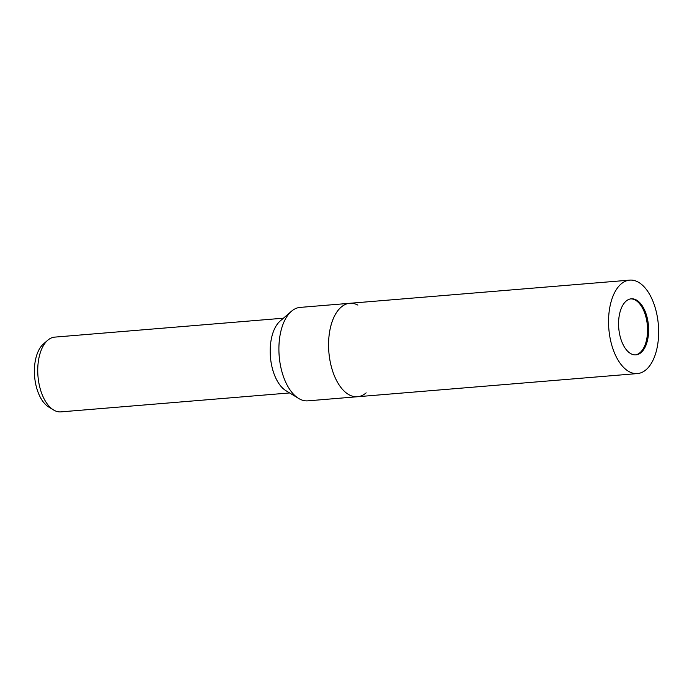 <?xml version="1.0" encoding="UTF-8"?>
<svg xmlns="http://www.w3.org/2000/svg" width="692" height="692" viewBox="0 0 692 692"><rect width="100%" height="100%" fill="white"/><g stroke="black" fill="none" stroke-linecap="round" stroke-linejoin="round"><path stroke-width="1.04" d="M635.386 354.901A28.13 14.904 85.3 0 0 645.87 316.78A28.13 14.904 85.3 0 0 630.749 298.875M629.729 280.122A46.883 24.843 85.3 0 0 621.996 283.244A46.883 24.843 85.3 0 0 609.799 336.459A46.883 24.843 85.3 0 0 637.47 373.568A46.883 24.843 85.3 0 0 645.203 370.436A46.883 24.843 85.3 0 0 657.4 317.23A46.883 24.843 85.3 0 0 629.729 280.122L349.745 303.295A46.883 24.843 85.3 0 0 331.407 366.933A46.883 24.843 85.3 0 0 357.479 396.732A46.883 24.843 85.3 0 0 366.154 392.848M281.739 371.05A46.883 24.843 85.3 0 0 298.624 398.436A46.883 24.843 85.3 0 0 307.819 400.85L357.479 396.732A46.883 24.843 85.3 0 1 329.816 359.632A46.883 24.843 85.3 0 1 342.012 306.418A46.883 24.843 85.3 0 1 349.745 303.295L300.077 307.404A46.883 24.843 85.3 0 0 291.41 311.296A46.883 24.843 85.3 0 0 281.739 371.05M291.41 311.296L280.191 320.993A37.506 19.878 85.3 0 0 272.458 368.801A37.506 19.878 85.3 0 0 285.96 390.712L298.624 398.436M283.435 318.19L54.694 337.125A37.506 19.878 85.3 0 0 48.501 339.625A37.506 19.878 85.3 0 0 47.757 340.23A37.506 19.878 85.3 0 0 37.974 376.137A37.506 19.878 85.3 0 0 53.526 409.949A37.506 19.878 85.3 0 0 60.879 411.878L289.619 392.944M280.26 320.932A37.506 19.878 85.3 0 0 270.416 356.899A37.506 19.878 85.3 0 0 286.038 390.764M47.757 340.23L43.432 343.967A33.891 17.957 85.3 0 0 34.6 376.422A33.891 17.957 85.3 0 0 48.648 406.974L53.526 409.949M357.894 305.103A46.883 24.843 85.3 0 0 333.371 318.432A46.883 24.843 85.3 0 0 331.407 366.933M626.641 300.683A28.13 14.904 85.3 0 0 619.323 332.61A28.13 14.904 85.3 0 0 635.922 354.875A28.13 14.904 85.3 0 0 640.558 352.998A28.13 14.904 85.3 0 0 647.876 321.079A28.13 14.904 85.3 0 0 631.277 298.814A28.13 14.904 85.3 0 0 626.641 300.683M637.47 373.568L357.479 396.732"/></g></svg>
